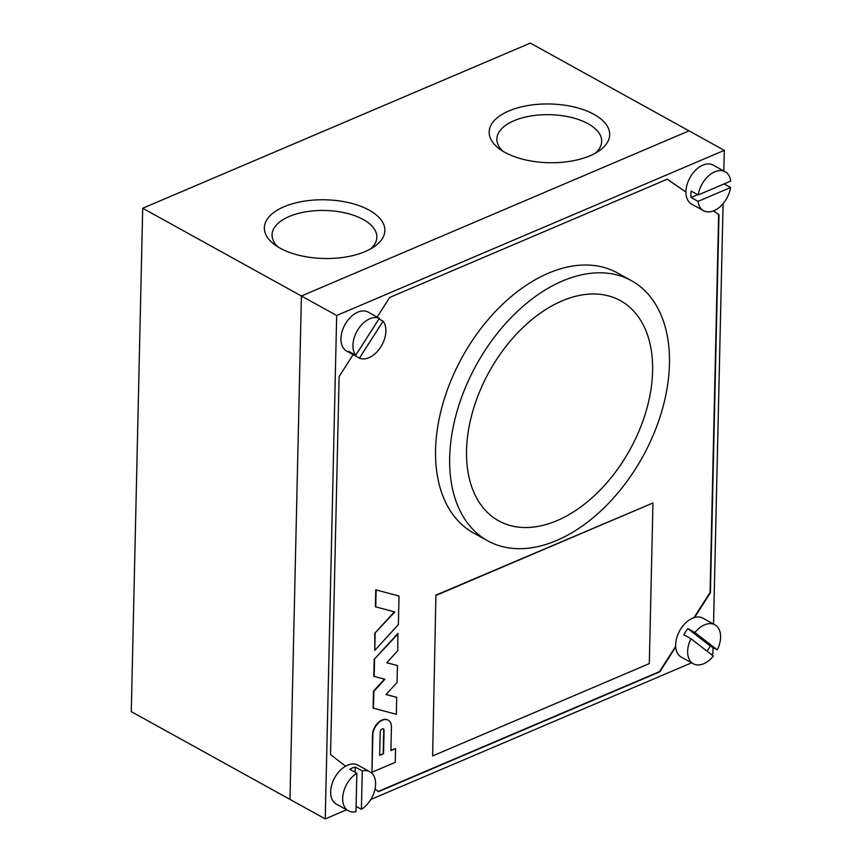 <?xml version="1.0" encoding="UTF-8"?>
<svg xmlns="http://www.w3.org/2000/svg" width="862" height="862" viewBox="0 0 862 862"><rect width="100%" height="100%" fill="white"/><g stroke="black" fill="none" stroke-linecap="round" stroke-linejoin="round"><path stroke-width="1.29" d="M356.103 806.369L361.404 809.299A22.272 14.245 118.9 0 0 375.606 784.258A22.272 14.245 118.9 0 0 369.906 771.781A22.272 14.245 118.9 0 0 362.277 770.94L355.219 767.04A22.272 14.245 118.9 0 0 349.8 769.346L356.846 773.246A22.272 14.245 118.9 0 0 342.656 798.298A22.272 14.245 118.9 0 0 348.345 810.776A22.272 14.245 118.9 0 0 355.984 811.616L356.846 773.246M369.906 771.781L357.913 765.154A22.272 14.245 118.9 0 0 340.49 770.078A22.272 14.245 118.9 0 0 330.663 791.661A22.272 14.245 118.9 0 0 336.363 804.138L348.345 810.776M361.404 809.299L362.277 770.94M355.101 772.287L355.219 767.04M373.936 315.32A22.272 14.245 118.9 0 0 373.138 314.824A22.272 14.245 118.9 0 0 372.287 314.404L379.345 318.304L355.747 355.23L348.69 351.33A22.272 14.245 118.9 0 0 351.577 353.808A22.272 14.245 118.9 0 0 352.429 354.228L359.476 358.129A22.272 14.245 118.9 0 0 376.554 352.299A22.272 14.245 118.9 0 0 385.885 331.202A22.272 14.245 118.9 0 0 383.073 321.203L378.946 318.918M373.138 314.824L368.203 312.098A22.272 14.245 118.9 0 0 350.769 317.011A22.272 14.245 118.9 0 0 340.943 338.604A22.272 14.245 118.9 0 0 346.643 351.082L351.577 353.808M379.345 318.304A22.272 14.245 118.9 0 0 362.266 324.134A22.272 14.245 118.9 0 0 352.935 345.231A22.272 14.245 118.9 0 0 355.747 355.23M359.476 358.129L383.073 321.203M352.429 354.228L352.817 353.614M703.618 210.727A22.272 14.245 118.9 0 1 698.069 201.363L691.022 197.463A22.272 14.245 118.9 0 1 690.871 194.349A22.272 14.245 118.9 0 1 691.162 191.052L698.22 194.952L730.717 181.106A22.272 14.245 118.9 0 0 725.179 171.743L713.186 165.105A22.272 14.245 118.9 0 0 695.753 170.029A22.272 14.245 118.9 0 0 685.926 191.623A22.272 14.245 118.9 0 0 691.626 204.1L703.618 210.727A22.272 14.245 118.9 0 0 730.567 187.517L724.091 183.929M725.179 171.743A22.272 14.245 118.9 0 0 698.22 194.952M698.069 201.363L730.567 187.517M691.022 197.463L697.649 194.64M707.034 651.166A22.272 14.245 118.9 0 0 710.213 645.983L717.27 649.883A22.272 14.245 118.9 0 0 720.589 637.277A22.272 14.245 118.9 0 0 714.889 624.799A22.272 14.245 118.9 0 0 694.901 632.536L687.844 628.635A22.272 14.245 118.9 0 0 683.911 634.809L690.958 638.71A22.272 14.245 118.9 0 0 687.639 651.316A22.272 14.245 118.9 0 0 693.339 663.783A22.272 14.245 118.9 0 0 713.327 656.047L690.958 638.71M714.889 624.799L702.907 618.173A22.272 14.245 118.9 0 0 685.473 623.086A22.272 14.245 118.9 0 0 675.646 644.679A22.272 14.245 118.9 0 0 681.346 657.156L693.339 663.783M717.27 649.883L694.901 632.536M710.213 645.983L687.844 628.635M466.536 450.384A125.798 80.435 118.9 0 0 498.699 520.842A125.798 80.435 118.9 0 0 597.129 493.053A125.798 80.435 118.9 0 0 652.599 371.113A125.798 80.435 118.9 0 0 620.435 300.666A125.798 80.435 118.9 0 0 522.006 328.454A125.798 80.435 118.9 0 0 466.536 450.384A125.798 80.435 -61.1 0 1 522.006 328.454A125.798 80.435 -61.1 0 1 620.435 300.666A125.798 80.435 -61.1 0 1 652.599 371.113A125.798 80.435 -61.1 0 1 597.129 493.053A125.798 80.435 -61.1 0 1 498.699 520.842A125.798 80.435 -61.1 0 1 466.536 450.384M669.462 363.926A148.598 95.014 118.9 0 0 631.469 280.71A148.598 95.014 118.9 0 0 515.196 313.531A148.598 95.014 118.9 0 0 449.673 457.571A148.598 95.014 118.9 0 0 487.666 540.786A148.598 95.014 118.9 0 0 603.939 507.966A148.598 95.014 118.9 0 0 669.462 363.926M631.469 280.71L617.364 272.909A148.598 95.014 118.9 0 0 501.091 305.741A148.598 95.014 118.9 0 0 435.569 449.77A148.598 95.014 118.9 0 0 473.561 532.996L487.666 540.786M384.441 679.181L373.472 691.162L373.084 708.101L396.337 714.286L396.725 697.358L386.09 694.47M396.725 697.358L386.014 694.546L397.059 682.478L397.447 665.55L386.736 662.749L397.781 650.67L397.813 633.548L374.194 659.355L373.806 676.293L384.872 679.288L373.828 691.356L373.44 708.295M397.447 665.55L386.812 662.662M371.985 772.244L372.826 735.178A12.574 8.049 -61.1 0 1 378.375 722.981A12.574 8.049 -61.1 0 1 388.223 720.201A12.574 8.049 -61.1 0 1 391.434 727.248L390.906 750.587L395.561 748.604L395.249 762.342L371.985 772.244L372.481 734.984A12.574 8.049 -61.1 0 1 378.019 722.787A12.574 8.049 -61.1 0 1 387.868 720.007A12.574 8.049 -61.1 0 1 388.04 720.115M390.917 750.242L395.561 748.604M693.975 617.677L710.062 592.506L718.639 214.498L713.402 210.91M685.926 192.075L667.166 179.221M378.17 791.478L659.516 671.606L675.668 646.328M435.913 595.103L432.627 755.931L649.312 663.611L652.954 502.977L435.913 595.103L432.627 755.931M374.787 633.268L374.754 650.401L398.373 624.594L399.02 596.03L375.767 589.834L375.39 606.773L394.818 611.955L374.787 633.268L394.387 611.848M301.409 296L289.977 799.397L301.409 296L689.029 130.852L301.409 296L336.676 315.503L325.243 818.9L131.283 711.646L142.704 208.248L301.409 296M325.243 818.9L346.599 809.806M370.832 799.473L691.583 662.824M711.258 654.441L712.874 653.752L713.014 647.524M723.821 170.988L724.295 150.354L530.335 43.1L142.704 208.248M713.542 624.056L723.089 203.615M724.295 150.354L336.676 315.503M694.567 617.504L710.417 592.7L718.994 214.703L713.445 210.888M685.926 192.032L667.21 179.199L389.667 297.455L377.125 317.087M375.035 789.042L378.461 791.693L659.872 671.8L675.722 647.006M353.14 354.616L339.122 376.543L330.545 754.552L345.565 766.199M652.954 502.977L436.269 595.297M383.536 753.733L379.668 755.381L380.196 732.043A2.618 1.681 -61.1 0 1 381.349 729.5A2.618 1.681 -61.1 0 1 383.396 728.918A2.618 1.681 -61.1 0 1 384.075 730.383L383.536 753.733L379.668 755.026M383.213 728.843A2.618 1.681 -61.1 0 1 383.719 730.189L383.191 753.528M398.158 633.742L374.194 659.355M374.55 659.549L374.162 676.487M375.132 633.473L374.754 650.401M399.02 596.03L375.767 589.834M376.123 590.028L375.735 606.967M504.863 152.348A60.275 29.362 -178.7 0 1 499.055 148.598A60.275 29.362 -178.7 0 1 512.513 109.506A60.275 29.362 -178.7 0 1 594.015 114.366A60.275 29.362 -178.7 0 1 599.079 150.861A60.275 29.362 -178.7 0 1 504.863 152.348M595.405 153.145A52.41 25.537 1.3 0 0 601.687 141.411A52.41 25.537 1.3 0 0 588.046 123.708A52.41 25.537 1.3 0 0 530.647 116.025A52.41 25.537 1.3 0 0 496.878 139.03A52.41 25.537 1.3 0 0 502.621 151.044M280.042 248.137A60.275 29.362 -178.7 0 1 274.224 244.388A60.275 29.362 -178.7 0 1 287.692 205.296A60.275 29.362 -178.7 0 1 369.195 210.156A60.275 29.362 -178.7 0 1 374.259 246.651A60.275 29.362 -178.7 0 1 280.042 248.137M370.574 248.935A52.41 25.537 1.3 0 0 376.866 237.201A52.41 25.537 1.3 0 0 363.225 219.498A52.41 25.537 1.3 0 0 305.827 211.815A52.41 25.537 1.3 0 0 272.058 234.82A52.41 25.537 1.3 0 0 277.801 246.834"/></g></svg>
